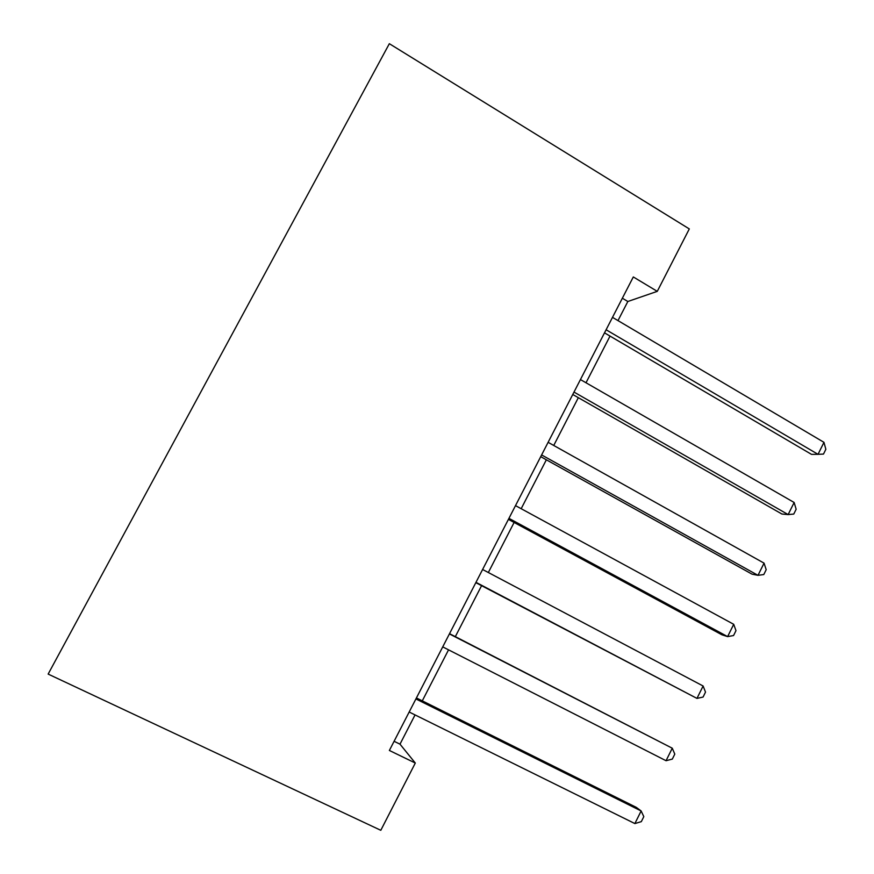 <?xml version="1.0" encoding="UTF-8"?>
<svg xmlns="http://www.w3.org/2000/svg" width="874" height="874" viewBox="0 0 874 874"><rect width="100%" height="100%" fill="white"/><g stroke="black" fill="none" stroke-linecap="round" stroke-linejoin="round"><path stroke-width="1.31" d="M617.994 320.605L627.838 301.497L657.27 291.359L633.311 276.949L389.367 750.46L415.303 763.046L399.997 744.167L415.052 714.91M415.303 763.046L380.802 830.3L48.146 674.083L389.345 43.7L689.302 228.922L657.27 291.359M422.284 700.861L448.537 649.852M455.332 636.643L481.574 585.678M488.337 572.525L514.109 522.466M521.177 508.712L546.359 459.8M553.734 445.467L578.326 397.681M586.006 382.768L610.03 336.097M622.354 298.231L627.838 301.497M394.087 741.294L399.997 744.167M604.513 332.852L811.52 454.371L818.02 454.327L606.108 329.76M823.964 442.331L825.854 449.302L823.494 454.076L818.02 454.327L823.964 442.331L612.499 317.36M572.754 394.491L781.913 514.021L788.14 514.578L574 392.076M794.138 502.484L796.148 509.247L793.767 514.065L788.14 514.578L794.138 502.484L580.445 379.567M540.722 456.665L752.055 574.163L757.998 575.332L541.618 454.939M764.051 563.14L766.192 569.695L763.789 574.546L757.998 575.332L764.051 563.14L548.118 442.32M508.417 519.385L721.946 634.808L727.616 636.611L508.941 518.358M733.712 624.309L735.984 630.646L733.559 635.54L727.616 636.611L733.712 624.309L515.496 505.62M475.817 582.652L696.96 698.402L475.98 582.335M703.111 686.003L705.515 692.11L703.067 697.059L696.96 698.402L703.111 686.003L482.601 569.487M449.4 633.923L672.259 748.21L666.054 760.719L442.725 646.88M449.531 633.672L672.259 748.21L674.794 754.109L672.324 759.091L666.054 760.719M415.904 698.938L641.134 810.963L634.874 823.57L409.174 712.015M416.417 697.944L636.294 807.358L641.134 810.963L643.81 816.622L641.319 821.647L634.874 823.57"/></g></svg>
